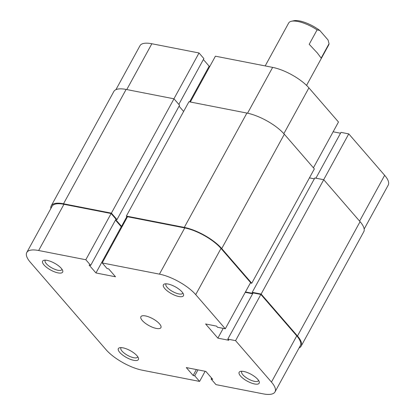 <?xml version="1.0" encoding="UTF-8"?>
<svg xmlns="http://www.w3.org/2000/svg" width="415" height="415" viewBox="0 0 415 415"><rect width="100%" height="100%" fill="white"/><g stroke="black" fill="none" stroke-linecap="round" stroke-linejoin="round"><path stroke-width="0.62" d="M50.832 208.558A30.425 10.463 28.7 0 1 51.242 205.824A30.425 10.463 28.7 0 1 63.505 203.781L111.391 213.149L116.978 219.602L115.863 219.385M51.242 205.824L113.845 91.482A30.425 10.463 28.7 0 1 126.108 89.438L173.989 98.806L111.391 213.149M173.989 98.806L179.581 105.26L116.978 219.602M115.712 219.654L121.533 226.372L126.85 216.656M179.073 106.188L183.627 111.448M122.171 226.497L121.533 226.372M126.347 216.075L184.296 227.41A30.425 10.463 28.7 0 1 221.729 248.569L251.76 283.232L314.357 168.889L284.332 134.227A30.425 10.463 28.7 0 0 246.899 113.067L188.944 101.732L126.347 216.075L127.286 217.159M251.76 283.232L250.375 282.963M252.844 293.389L245.457 291.942M314.352 178.834L309.44 177.874M360.075 221.672L297.472 336.015A30.425 10.463 28.7 0 1 301.155 346.126L363.758 231.783A30.425 10.463 28.7 0 0 360.075 221.672L323.736 179.716L314.819 177.973L252.221 292.316L252.963 293.177M323.736 179.716L261.134 294.059L252.221 292.316M297.472 336.015L261.134 294.059M301.155 346.126A30.425 10.463 28.7 0 1 299.075 347.941M137.007 355.774A11.407 3.922 28.7 0 1 138.382 357.927A11.407 3.922 28.7 0 1 132.105 359.914A11.407 3.922 28.7 0 1 119.748 352.402A11.407 3.922 28.7 0 1 119.753 347.729A11.407 3.922 28.7 0 1 137.007 355.774M121.17 347.625A9.509 3.268 -151.3 0 0 120.895 347.957A9.509 3.268 -151.3 0 0 122.046 351.116A9.509 3.268 -151.3 0 0 130.813 356.858A9.509 3.268 -151.3 0 0 137.578 357.087A9.509 3.268 -151.3 0 0 137.707 356.677M61.264 268.334A11.407 3.922 28.7 0 1 62.639 270.481A11.407 3.922 28.7 0 1 56.357 272.473A11.407 3.922 28.7 0 1 44.006 264.957A11.407 3.922 28.7 0 1 44.011 260.283A11.407 3.922 28.7 0 1 61.264 268.334M45.427 260.179A9.509 3.268 -151.3 0 0 45.152 260.511A9.509 3.268 -151.3 0 0 46.304 263.67A9.509 3.268 -151.3 0 0 55.071 269.413A9.509 3.268 -151.3 0 0 61.83 269.641A9.509 3.268 -151.3 0 0 61.965 269.231M257.798 379.409A11.407 3.922 28.7 0 1 259.173 381.556A11.407 3.922 28.7 0 1 252.896 383.548A11.407 3.922 28.7 0 1 240.539 376.032A11.407 3.922 28.7 0 1 240.544 371.363A11.407 3.922 28.7 0 1 257.798 379.409M241.961 371.254A9.509 3.268 -151.3 0 0 241.686 371.586A9.509 3.268 -151.3 0 0 242.837 374.745A9.509 3.268 -151.3 0 0 251.604 380.488A9.509 3.268 -151.3 0 0 258.369 380.721A9.509 3.268 -151.3 0 0 258.498 380.311M182.055 291.963A11.407 3.922 28.7 0 1 183.43 294.116A11.407 3.922 28.7 0 1 177.148 296.103A11.407 3.922 28.7 0 1 164.797 288.586A11.407 3.922 28.7 0 1 164.802 283.917A11.407 3.922 28.7 0 1 182.055 291.963M166.218 283.808A9.509 3.268 -151.3 0 0 165.943 284.14A9.509 3.268 -151.3 0 0 167.095 287.305A9.509 3.268 -151.3 0 0 175.861 293.042A9.509 3.268 -151.3 0 0 182.621 293.275A9.509 3.268 -151.3 0 0 182.756 292.865M142.272 320.494A11.407 3.922 -151.3 0 0 152.793 327.383A11.407 3.922 -151.3 0 0 160.911 327.663A11.407 3.922 -151.3 0 0 159.531 323.871A11.407 3.922 -151.3 0 0 149.006 316.982A11.407 3.922 -151.3 0 0 140.893 316.702A11.407 3.922 -151.3 0 0 142.272 320.494M271.457 382.08L235.57 340.648L260.869 294.443L296.756 335.875A29.475 10.131 28.7 0 1 300.32 345.669L275.026 391.874A29.475 10.131 -151.3 0 0 271.457 382.08L296.756 335.875M102.215 262.944L159.448 274.139L184.748 227.934L127.514 216.734L102.215 262.944L107.086 268.562L108.668 268.873L115.52 276.784L95.964 272.961L89.111 265.05L90.693 265.356L85.822 259.738L111.121 213.528L63.957 204.299L38.657 250.51L85.822 259.738M38.657 250.51A29.475 10.131 -151.3 0 0 26.778 252.491A29.475 10.131 -151.3 0 0 30.347 262.285L106.09 349.726A29.475 10.131 -151.3 0 0 142.355 370.221L199.584 381.421L205.145 371.269M26.778 252.491L52.077 206.281A29.475 10.131 28.7 0 1 63.957 204.299M111.121 213.528L115.993 219.151L90.693 265.356M115.484 220.08L121.263 226.751L121.958 226.886M184.748 227.934A29.475 10.131 28.7 0 1 221.013 248.429L250.587 282.574L225.288 328.779L217.527 327.264L216.531 326.117L205.607 323.98L217.87 338.137L228.795 340.274L227.804 339.128L235.57 340.648M245.244 292.336L252.631 293.779M227.804 339.128L253.103 292.923L260.869 294.443M275.026 391.874A29.475 10.131 -151.3 0 1 263.146 393.856L215.982 384.627L211.111 379.004L212.693 379.315L205.84 371.404L186.283 367.576L193.136 375.492L194.718 375.798L199.584 381.421M225.288 328.779L195.714 294.634A29.475 10.131 -151.3 0 0 159.448 274.139M196.383 369.552L193.136 375.492M197.965 369.864L194.718 375.798M211.619 378.075L211.111 379.004M121.263 226.751L95.964 272.961M223.213 328.374L217.87 338.137M190.329 102.002L215.416 56.186L272.645 67.38A29.475 10.131 28.7 0 1 308.91 87.876L338.484 122.02L313.418 167.805M115.925 89.661L139.974 45.733A29.475 10.131 28.7 0 1 151.854 43.751L199.018 52.98L173.937 98.796M178.824 104.383L203.89 58.598L199.018 52.98M209.855 66.338L209.16 66.203L203.381 59.527M340.528 133.231L333.141 131.783M323.684 179.705L348.766 133.889L341 132.369L315.919 178.185M348.766 133.889L384.653 175.322A29.475 10.131 28.7 0 1 388.222 185.116L364.168 229.049M189.634 101.867L209.16 66.203M306.55 85.397L328.706 44.934A22.82 7.844 -151.3 0 0 329.054 43.694L321.163 58.105L317.371 53.011L309.201 44.291L317.091 29.88A22.82 7.844 -151.3 0 0 291.444 21.258A22.82 7.844 -151.3 0 0 288.674 23.017L265.185 65.923M329.054 43.694L328.063 39.99L319.794 30.451L317.091 29.88M291.444 21.258L293.737 20.75A20.916 7.19 28.7 0 1 319.794 30.451M126.108 89.438L63.505 203.781M246.899 113.067L184.296 227.41M284.332 134.227L221.729 248.569M221.013 248.429L195.714 294.634M308.91 87.876L283.839 133.672M151.854 43.751L126.772 89.567M359.587 221.107L384.653 175.322M247.558 113.202L272.645 67.38"/></g></svg>

